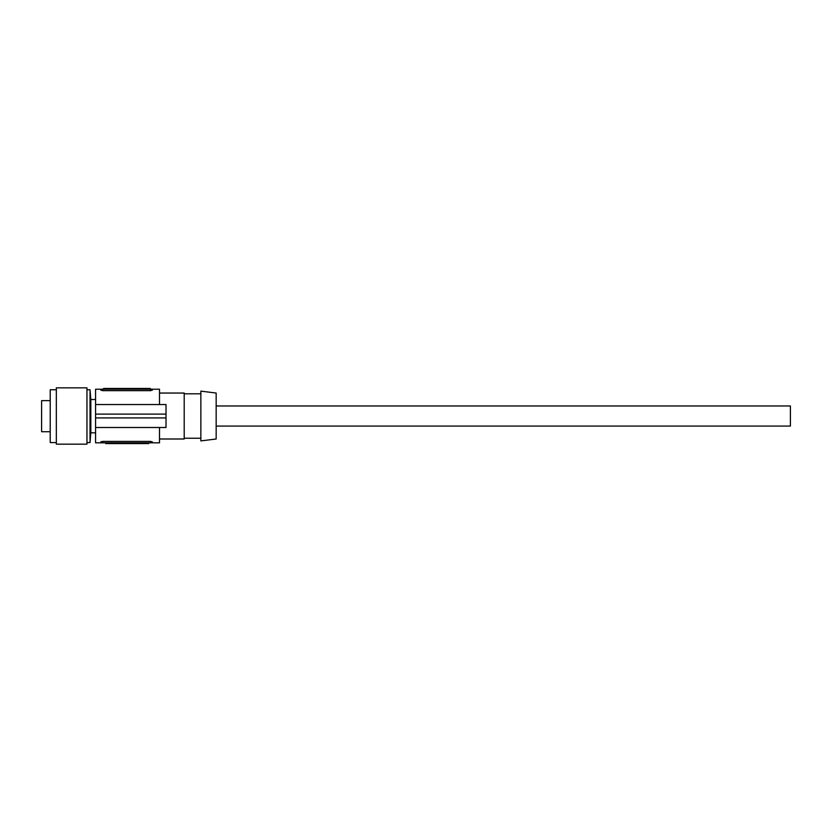 <?xml version="1.0" encoding="UTF-8"?>
<svg xmlns="http://www.w3.org/2000/svg" width="832" height="832" viewBox="0 0 832 832"><rect width="100%" height="100%" fill="white"/><g stroke="black" fill="none" stroke-linecap="round" stroke-linejoin="round"><path stroke-width="1.25" d="M216.164 405.974L790.4 405.974L790.4 426.067L216.164 426.067M200.855 440.908L200.855 391.134L216.164 393.047L216.164 438.994L200.855 440.908M100.818 441.823L100.745 442.822L95.576 442.822L95.576 427.502L166.015 427.502L166.015 404.539L95.576 404.539L95.576 414.107L166.015 414.107M95.576 414.107L95.576 427.502L166.015 427.502M100.745 389.22L100.745 390.083L102.658 390.655L150.519 390.655L152.422 390.083L152.422 389.22L152.422 390.083L152.422 389.22L95.576 389.22L95.576 404.539M159.505 393.047L184.205 393.047L184.205 438.994L159.505 438.994M100.745 442.822L152.422 442.822L150.519 442.822L150.519 441.397L102.658 441.397L102.658 442.822L100.745 442.822M105.716 443.581L148.71 443.581L148.71 442.822L105.716 442.822L105.716 443.581M152.422 441.969L152.422 442.822L152.422 441.969L150.519 441.397M100.745 441.969L102.658 441.397M159.505 427.502L159.505 442.822L152.422 442.822M56.337 389.75L50.211 389.75L50.211 442.582L56.337 442.582M95.576 432.817L90.823 432.817L90.022 442.582L90.022 389.75L86.965 389.75M50.211 431.725L41.6 431.725L41.6 400.618L50.211 400.618M90.823 432.817L90.823 399.516L90.022 389.75M56.337 387.837L86.965 387.837L86.965 444.163L56.337 444.163L56.337 387.837M95.576 417.934L166.015 417.934L95.576 417.934M103.532 389.22L103.532 388.461L150.322 388.461L150.322 389.22M152.422 389.22L159.505 389.22L159.505 404.539M152.422 390.083L150.519 390.655L150.519 389.22M102.658 389.22L102.658 390.655M184.205 438.225L200.855 438.225M184.205 393.817L200.855 393.817M86.965 442.582L90.022 442.582M95.576 399.516L90.823 399.516"/></g></svg>

